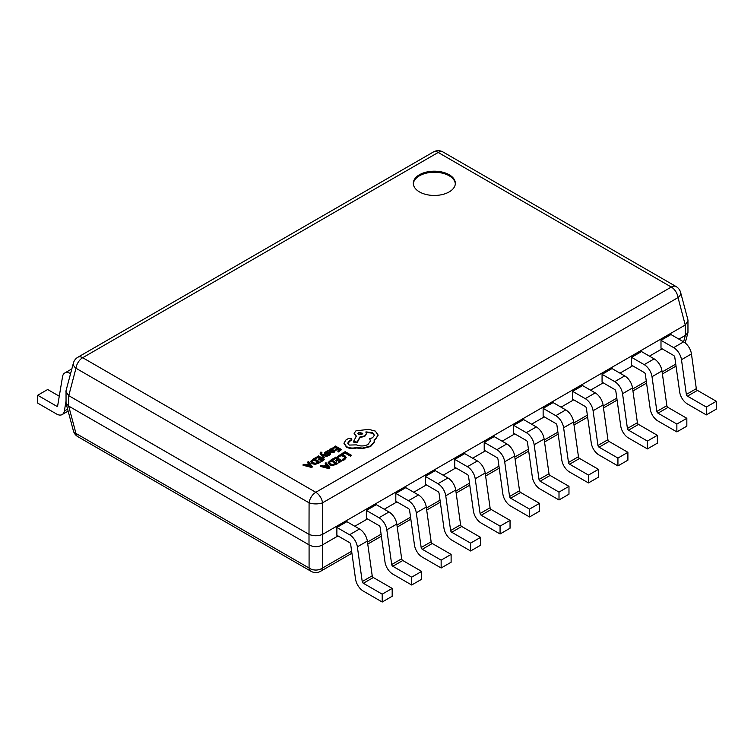 <?xml version="1.0" encoding="UTF-8"?>
<svg xmlns="http://www.w3.org/2000/svg" width="754" height="754" viewBox="0 0 754 754"><rect width="100%" height="100%" fill="white"/><g stroke="black" fill="none" stroke-linecap="round" stroke-linejoin="round"><path stroke-width="1.13" d="M419.469 174.739A21.008 12.13 0 0 0 413.315 183.316A21.008 12.13 0 0 0 434.332 195.456A21.008 12.13 0 0 0 455.341 183.316A21.008 12.13 0 0 0 442.372 172.11A21.008 12.13 0 0 0 419.469 174.739M455.322 183.844A21.008 12.13 0 0 0 441.948 173.062A21.008 12.13 0 0 0 419.469 175.786A21.008 12.13 0 0 0 413.333 183.844M328.16 462.664L329.526 464.879L332.627 465.595L337.519 463.71L331.374 459.638L328.16 462.494L329.526 464.351L332.627 465.077L337.519 463.192M331.826 451.787L333.098 450.1M327.849 450.421L330.676 452.579L333.928 452.617L335.03 450.986L334.276 450.562L333.372 451.693L331.411 451.589L333.155 449.827L331.242 448.743L329.875 449.13L329.319 450.355L327.849 450.421L330.676 452.051L333.928 452.098L335.03 450.986M325.662 452.871L327.754 452.098L326.953 451.109L324.578 452.589L325.031 453.427L329.357 453.955M328.348 455.096L330.45 453.701L330.007 453.399L330.45 454.228L328.348 455.614L327.594 454.662L328.348 455.614M324.578 453.116L325.031 453.946L327.575 453.974M320.205 453.22L323.617 458.46L324.409 457.471L322.524 455.143M321.27 453.833L321.958 452.296L320.714 452.155L320.554 453.87L323.617 457.932L324.409 457.471M322.665 455.322L326.963 456.519L327.83 455.501L321.722 453.965L321.27 453.314L321.958 452.296M315.087 457.791L315.794 458.187L318.301 456.745L320.375 457.932L318.169 459.205L318.876 459.61L321.072 458.338L323.042 459.478L320.667 460.845L321.374 461.25L324.54 459.431L318.395 455.878L315.087 458.309L315.794 458.715L318.301 457.263L319.913 458.196M320.667 460.845L321.374 461.778L324.54 459.431M318.169 459.205L318.876 460.138L321.072 458.866L322.589 459.742M303.051 464.737L303.051 465.256L311.543 467.452L312.392 466.971L308.584 461.542L307.707 462.051L308.801 463.361L306.237 464.841L303.928 464.228L303.051 464.737L311.543 466.933L312.392 466.443M307.707 462.051L308.499 463.531M310.714 461.486L312.081 463.691L315.181 464.417L320.073 462.532L313.928 458.46L310.714 461.307L312.081 463.163L315.181 463.889L320.073 462.004M332.109 447.961L332.816 448.366L335.323 446.915L337.396 448.112L335.191 449.375L335.898 449.78L338.094 448.517L340.063 449.648L337.688 451.015L338.395 451.429L341.562 449.601L335.417 446.048L332.109 448.479L332.816 448.884L335.323 447.433L336.934 448.366M337.688 451.015L338.395 451.948L341.562 449.601M335.191 449.375L335.898 450.308L338.094 449.035L339.611 449.912M320.497 465.925L320.497 466.443L328.989 468.639L329.837 467.631L326.03 462.73L325.153 463.239L326.246 464.549L323.683 466.029L321.374 465.416L320.497 465.925L328.989 468.121L329.837 467.631M325.153 463.239L325.954 464.718M332.533 458.969L333.24 459.374L335.747 457.923L337.82 459.12L335.615 460.392L336.322 460.798L338.518 459.525L340.488 460.666L338.112 462.032L338.819 462.438L341.986 460.609L335.841 457.065L332.533 459.497L333.24 459.902L335.747 458.451L337.368 459.384M338.112 462.032L338.819 462.965L341.986 460.609M335.615 460.392L336.322 461.316L338.518 460.053L340.035 460.92M337.33 456.5L338.084 456.943L339.262 455.784L341.487 455.246L343.843 455.916L345.049 457.348L344.05 458.715L342.241 459.337L343.07 459.817L344.776 459.12L346.133 457.292L344.635 455.407L341.619 454.577L338.669 455.312L337.33 457.028L338.084 457.461L339.262 456.311L341.487 455.774L343.843 456.434L345.049 457.876M342.241 459.337L343.07 460.336L344.776 459.648L346.133 457.292M342.627 454.483L345.078 453.069L350.516 456.208L351.317 455.228L345.162 451.684L341.93 453.55L342.627 454.483L341.93 453.55M344.012 443.437L346.548 447.188C349.592 448.696 352.938 448.96 356.595 447.999L362.41 448.63L370.629 446.509L374.163 442.494L374.304 441.194M347.801 443.361L351.722 439.507M369.62 438.696L370.534 440.939L367.961 444.492C364.229 446.311 360.374 446.434 356.378 444.869L349.215 445.077L347.783 443.098L348.951 441.288L351.779 439.252L351.223 438.47L348.602 438.413L346.02 439.902L344.003 443.126L346.548 446.66C349.592 448.168 352.938 448.442 356.595 447.471L362.41 448.102L370.629 445.982L374.163 441.976L374.163 439.752L375.256 439.224L378.188 435.115L375.256 431.052L368.659 429.356L355.945 430.845L354.135 433.371L356.378 436.142L353.494 441.542L357.17 442.098L359.96 436.952L364.729 435.916L366.519 433.39L365.944 431.882L372.589 432.692L374.389 435.209L372.589 437.735L369.62 438.696L370.516 441.203M365.944 432.4L372.589 433.211L374.38 435.473M353.494 441.542L353.494 442.07L357.17 442.626L359.96 437.471L364.729 436.443L366.501 433.654M354.154 433.635L356.161 436.547M374.163 440.279L375.256 439.742L378.188 435.115M678.902 339.13L685.245 335.464L685.245 324.993L322.599 534.369L322.599 544.831L338.018 535.934M354.785 526.254L367.481 518.922M384.257 509.242L396.943 501.91M413.72 492.23L426.406 484.907M443.182 475.218L455.878 467.895M472.645 458.206L485.34 450.883M502.117 441.194L514.803 433.87M531.579 424.182L544.265 416.858M561.042 407.169L573.737 399.846M590.505 390.157L603.2 382.834M619.976 373.155L632.663 365.822M649.439 356.142L662.135 348.81M392.184 588.412L373.324 577.517A1.602 0.924 -120 0 1 372.212 575.792L367.33 541.07A11.216 6.475 60 0 0 359.526 528.988L346.859 521.674L336.878 527.432L336.878 535.283L349.545 542.597A1.602 0.924 60 0 1 350.667 544.322L355.539 579.053A11.216 6.475 -120 0 0 363.353 591.127L382.212 602.022L392.184 596.263L392.184 588.412L382.212 594.171L382.212 602.022M421.646 571.4L402.787 560.514A1.602 0.924 -120 0 1 401.675 558.78L396.802 524.058A11.216 6.475 60 0 0 388.989 511.975L376.321 504.662L366.35 510.42L366.35 518.271L379.017 525.585A1.602 0.924 60 0 1 380.129 527.31L385.002 562.041A11.216 6.475 -120 0 0 392.815 574.114L411.675 585.01L421.646 579.251L421.646 571.4L411.675 577.159L411.675 585.01M451.118 554.388L432.249 543.502A1.602 0.924 -120 0 1 431.137 541.777L426.264 507.046A11.216 6.475 60 0 0 418.451 494.963L405.784 487.649L395.812 493.408L395.812 501.259L408.479 508.573A1.602 0.924 60 0 1 409.592 510.298L414.464 545.029A11.216 6.475 -120 0 0 422.278 557.112L441.147 567.998L451.118 562.239L451.118 554.388L441.147 560.147L441.147 567.998M480.581 537.376L461.721 526.49A1.602 0.924 -120 0 1 460.6 524.765L455.727 490.034A11.216 6.475 60 0 0 447.914 477.951L435.247 470.637L425.275 476.396L425.275 484.247L437.942 491.561A1.602 0.924 60 0 1 439.064 493.286L443.936 528.017A11.216 6.475 -120 0 0 451.75 540.1L470.609 550.986L480.581 545.227L480.581 537.376L470.609 543.134L470.609 550.986M510.043 520.364L491.184 509.478A1.602 0.924 -120 0 1 490.072 507.753L485.19 473.022A11.216 6.475 60 0 0 477.386 460.939L464.718 453.625L454.737 459.384L454.737 467.235L467.405 474.549A1.602 0.924 60 0 1 468.526 476.274L473.399 511.005A11.216 6.475 -120 0 0 481.212 523.087L500.072 533.973L510.043 528.215L510.043 520.364L500.072 526.122L500.072 533.973M539.506 503.352L520.646 492.466A1.602 0.924 -120 0 1 519.534 490.741L514.662 456.01A11.216 6.475 60 0 0 506.848 443.927L494.181 436.613L484.209 442.372L484.209 450.223L496.877 457.537A1.602 0.924 60 0 1 497.989 459.261L502.861 493.993A11.216 6.475 -120 0 0 510.675 506.075L529.534 516.961L539.506 511.203L539.506 503.352L529.534 509.11L529.534 516.961M568.978 486.339L550.118 475.454A1.602 0.924 -120 0 1 548.997 473.729L544.124 438.998A11.216 6.475 60 0 0 536.311 426.915L523.644 419.601L513.672 425.36L513.672 433.211L526.339 440.524A1.602 0.924 60 0 1 527.451 442.249L532.324 476.98A11.216 6.475 -120 0 0 540.137 489.063L559.006 499.949L568.978 494.19L568.978 486.339L559.006 492.098L559.006 499.949M598.44 469.327L579.581 458.441A1.602 0.924 -120 0 1 578.459 456.717L573.587 421.986A11.216 6.475 60 0 0 565.773 409.903L553.106 402.589L543.134 408.348L543.134 416.199L555.802 423.512A1.602 0.924 60 0 1 556.923 425.237L561.796 459.968A11.216 6.475 -120 0 0 569.609 472.051L588.469 482.937L598.44 477.178L598.44 469.327L588.469 475.086L588.469 482.937M627.903 452.315L609.043 441.429A1.602 0.924 -120 0 1 607.931 439.705L603.059 404.973A11.216 6.475 60 0 0 595.245 392.891L582.578 385.586L572.606 391.335L572.606 399.186L585.264 406.5A1.602 0.924 60 0 1 586.386 408.234L591.259 442.956A11.216 6.475 -120 0 0 599.072 455.039L617.931 465.925L627.903 460.176L627.903 452.315L617.931 458.074L617.931 465.925M657.365 435.312L638.506 424.417A1.602 0.924 -120 0 1 637.394 422.692L632.521 387.961A11.216 6.475 60 0 0 624.708 375.888L612.041 368.574L602.069 374.333L602.069 382.184L614.736 389.498A1.602 0.924 60 0 1 615.848 391.222L620.721 425.944A11.216 6.475 -120 0 0 628.534 438.027L647.394 448.913L657.365 443.163L657.365 435.312L647.394 441.062L647.394 448.913M686.837 418.3L667.978 407.405A1.602 0.924 -120 0 1 666.856 405.68L661.984 370.949A11.216 6.475 60 0 0 654.17 358.876L641.503 351.562L631.532 357.321L631.532 365.172L644.199 372.485A1.602 0.924 60 0 1 645.311 374.21L650.193 408.932A11.216 6.475 -120 0 0 657.997 421.015L676.866 431.91L686.837 426.151L686.837 418.3L676.866 424.059L676.866 431.91M716.3 401.288L697.441 390.393A1.602 0.924 -120 0 1 696.319 388.668L691.446 353.937A11.216 6.475 60 0 0 683.633 341.864L670.966 334.55L660.994 340.308L660.994 348.159L673.661 355.473A1.602 0.924 60 0 1 674.783 357.198L679.656 391.929A11.216 6.475 -120 0 0 687.469 404.003L706.328 414.898L716.3 409.139L716.3 401.288L706.328 407.047L706.328 414.898M68.755 406.123L309.008 544.831L309.008 534.369L68.755 395.661L68.671 406.086L66.041 403.258L66.041 390.676M322.599 544.831L322.524 544.888C318.047 547.281 313.56 547.281 309.083 544.888L309.008 544.831M687.959 320.007L687.959 332.599L685.245 335.464M309.008 534.369L309.083 502.833L75.965 368.244A9.614 5.429 -165.1 0 1 73.392 363.089A9.614 9.614 0 0 1 77.879 357.236A9.614 5.551 -120 0 1 82.686 357.707L315.803 492.296L671.314 287.048L438.197 152.459L82.686 357.707A9.614 5.551 -60 0 0 75.965 368.244L68.755 395.661M685.245 324.993L678.034 297.585L322.524 502.833A9.614 3.751 180 0 1 309.083 502.833A9.614 5.551 120 0 1 315.803 492.296A9.614 5.551 -120 0 1 322.524 502.833L322.599 534.369M676.121 286.567A9.614 9.614 0 0 1 680.608 292.42A9.614 5.429 165.1 0 1 678.034 297.585A9.614 5.551 -120 0 0 671.314 287.048A9.614 5.551 120 0 1 676.121 286.567L443.003 151.978A9.614 9.614 0 0 0 433.39 151.978L77.879 357.236M688.063 320.827L685.329 324.946M322.524 534.407C318.047 536.179 313.56 536.179 309.083 534.407M68.671 395.605L65.937 391.486M322.524 544.888L322.524 568.035A9.614 7.097 180 0 1 309.083 568.035L309.083 544.888M68.671 406.086L75.965 433.446A9.614 5.429 165.1 0 1 73.392 430.845L66.098 403.484M59.274 396.208L47.672 389.507L37.7 395.266L56.559 406.152L57.719 405.492M65.937 401.628L64.373 410.949A11.216 6.475 60 0 1 62.167 414.559A11.216 6.475 60 0 1 56.559 414.003L37.7 403.117L37.7 395.266M70.574 373.673L70.367 373.56A11.216 6.475 -120 0 0 64.75 373.004A11.216 6.475 -120 0 0 62.554 376.614L57.681 405.718A1.602 0.924 60 0 1 57.361 406.236A1.602 0.924 60 0 1 56.559 406.152M660.994 340.308L673.661 347.622A11.216 6.475 60 0 1 681.475 359.696L686.347 394.427A1.602 0.924 -120 0 0 687.469 396.152L706.328 407.047M631.532 357.321L644.199 364.634A11.216 6.475 60 0 1 652.012 376.708L656.885 411.439A1.602 0.924 -120 0 0 657.997 413.164L676.866 424.059M602.069 374.333L614.736 381.637A11.216 6.475 60 0 1 622.55 393.72L627.422 428.451A1.602 0.924 -120 0 0 628.534 430.176L647.394 441.062M572.606 391.335L585.264 398.649A11.216 6.475 60 0 1 593.078 410.732L597.95 445.463A1.602 0.924 -120 0 0 599.072 447.188L617.931 458.074M543.134 408.348L555.802 415.661A11.216 6.475 60 0 1 563.615 427.744L568.488 462.475A1.602 0.924 -120 0 0 569.609 464.2L588.469 475.086M513.672 425.36L526.339 432.673A11.216 6.475 60 0 1 534.152 444.756L539.025 479.487A1.602 0.924 -120 0 0 540.137 481.212L559.006 492.098M484.209 442.372L496.877 449.686A11.216 6.475 60 0 1 504.69 461.768L509.563 496.5A1.602 0.924 -120 0 0 510.675 498.224L529.534 509.11M454.737 459.384L467.405 466.698A11.216 6.475 60 0 1 475.218 478.781L480.091 513.512A1.602 0.924 -120 0 0 481.212 515.236L500.072 526.122M425.275 476.396L437.942 483.71A11.216 6.475 60 0 1 445.755 495.793L450.628 530.514A1.602 0.924 -120 0 0 451.75 532.249L470.609 543.134M395.812 493.408L408.479 500.722A11.216 6.475 60 0 1 416.293 512.805L421.166 547.527A1.602 0.924 -120 0 0 422.278 549.261L441.147 560.147M366.35 510.42L379.017 517.734A11.216 6.475 60 0 1 386.83 529.817L391.703 564.539A1.602 0.924 -120 0 0 392.815 566.263L411.675 577.159M336.878 527.432L349.545 534.746A11.216 6.475 60 0 1 357.358 546.82L362.231 581.551A1.602 0.924 -120 0 0 363.353 583.276L382.212 594.171M358.612 432.334L357.905 433.314L358.612 434.304L362.014 434.304L362.721 433.314L358.612 432.334L357.943 433.578M356.595 447.471L356.595 447.999M346.548 446.66L346.548 447.188M362.41 448.102L362.41 448.63M357.17 442.098L357.17 442.626M359.96 436.952L359.96 437.471M348.951 441.288L348.951 441.816M362.674 433.578L358.612 432.862M342.627 453.955L345.078 452.541L345.078 453.069M345.078 452.541L350.516 456.208M350.516 455.689L351.317 455.228M338.084 456.943L338.084 457.461M343.07 459.817L343.07 460.336M333.24 459.374L333.24 459.902M335.747 457.923L335.747 458.451M336.322 460.798L336.322 461.316M338.518 459.525L338.518 460.053M338.819 462.438L338.819 462.965M336.02 463.239L331.279 460.506L329.206 462.447L330.337 463.861L332.74 464.464L336.02 463.239M335.568 463.503L331.279 461.033L329.244 462.73M331.279 460.506L331.279 461.033M328.65 467.405L326.689 465.095L324.625 466.283L328.631 467.414M328.989 468.121L328.989 468.639M326.689 465.095L325.247 466.453M327.971 467.188L326.689 465.614M332.816 448.366L332.816 448.884M335.323 446.915L335.323 447.433M335.898 449.78L335.898 450.308M338.094 448.517L338.094 449.035M338.395 451.429L338.395 451.948M332.184 449.987L331.1 449.384L329.828 450.251L330.817 451.25L332.184 449.987M332.062 450.251L329.894 450.524M330.007 452.881L330.45 453.701L329.093 452.598L325.747 452.928L326.058 452.061L327.754 451.571M327.575 453.446L329.489 453.663L327.594 454.662M323.617 457.932L323.617 458.46M322.524 454.756L326.963 456L326.963 456.519M326.963 456L327.83 455.501M315.794 458.187L315.794 458.715M318.301 456.745L318.301 457.263M318.876 459.61L318.876 460.138M321.072 458.338L321.072 458.866M321.374 461.25L321.374 461.778M318.574 462.051L313.834 459.318L311.76 461.26L312.891 462.673L315.295 463.286L318.574 462.051M318.122 462.315L313.834 459.846L311.788 461.542M313.834 459.318L313.834 459.846M311.204 466.217L309.244 463.908L307.18 465.095L311.185 466.226M311.543 466.933L311.543 467.452M309.244 463.908L307.792 465.265M310.516 466L309.244 464.426M73.392 430.845A9.614 9.614 0 0 0 77.879 436.698A9.614 5.551 120 0 1 75.965 433.446L309.083 568.035A9.614 5.551 -60 0 0 310.997 571.287A9.614 9.614 0 0 0 320.61 571.287A9.614 5.551 -120 0 0 322.524 568.035L351.637 551.231M683.614 341.845L685.329 335.417M367.481 542.079L381.1 534.218M396.943 525.076L410.562 517.206M426.406 508.064L440.025 500.194M455.868 491.052L469.497 483.182M485.34 474.04L498.959 466.17M514.803 457.028L528.422 449.158M544.265 440.016L557.894 432.146M573.728 423.003L587.357 415.134M603.2 405.991L616.819 398.131M632.663 388.979L646.282 381.119M662.125 371.967L675.754 364.107M433.39 151.978A9.614 5.551 -120 0 1 438.197 152.459A9.614 5.551 -60 0 1 443.003 151.978M67.596 409.092L64.373 410.949M697.441 390.393L687.469 396.152M696.319 388.668L686.347 394.427M691.446 353.937L681.475 359.696M683.633 341.864L673.661 347.622M667.978 407.405L657.997 413.164M666.856 405.68L656.885 411.439M661.984 370.949L652.012 376.708M654.17 358.876L644.199 364.634M638.506 424.417L628.534 430.176M637.394 422.692L627.422 428.451M632.521 387.961L622.55 393.72M624.708 375.888L614.736 381.637M609.043 441.429L599.072 447.188M607.931 439.705L597.95 445.463M603.059 404.973L593.078 410.732M595.245 392.891L585.264 398.649M579.581 458.441L569.609 464.2M578.459 456.717L568.488 462.475M573.587 421.986L563.615 427.744M565.773 409.903L555.802 415.661M550.118 475.454L540.137 481.212M548.997 473.729L539.025 479.487M544.124 438.998L534.152 444.756M536.311 426.915L526.339 432.673M520.646 492.466L510.675 498.224M519.534 490.741L509.563 496.5M514.662 456.01L504.69 461.768M506.848 443.927L496.877 449.686M491.184 509.478L481.212 515.236M490.072 507.753L480.091 513.512M485.19 473.022L475.218 478.781M477.386 460.939L467.405 466.698M461.721 526.49L451.75 532.249M460.6 524.765L450.628 530.514M455.727 490.034L445.755 495.793M447.914 477.951L437.942 483.71M432.249 543.502L422.278 549.261M431.137 541.777L421.166 547.527M426.264 507.046L416.293 512.805M418.451 494.963L408.479 500.722M402.787 560.514L392.815 566.263M401.675 558.78L391.703 564.539M396.802 524.058L386.83 529.817M388.989 511.975L379.017 517.734M373.324 577.517L363.353 583.276M372.212 575.792L362.231 581.551M367.33 541.07L357.358 546.82M359.526 528.988L349.545 534.746M370.629 445.982L370.629 446.509M374.163 441.976L374.163 442.494M375.256 439.224L375.256 439.742M355.945 435.887L355.945 436.415M364.729 435.916L364.729 436.443M372.589 432.692L372.589 433.211M350.921 440.157L350.921 440.675M351.223 440.025L351.223 440.553M344.012 443.333L344.012 443.861M339.262 455.784L339.262 456.311M341.487 455.246L341.487 455.774M343.843 455.916L343.843 456.434M344.776 459.12L344.776 459.648M346.133 457.348L346.133 457.819M329.526 464.351L329.526 464.879M332.627 465.077L332.627 465.595M335.766 464.2L335.766 464.728M330.393 461.024L330.393 461.542M333.928 452.098L333.928 452.617M332.523 450.732L332.523 451.26M330.676 452.051L330.676 452.579M331.835 449.554L331.835 450.072M331.1 449.384L331.1 449.912M330.309 449.61L330.309 450.129M326.058 452.061L326.058 452.579M325.031 453.427L325.031 453.946M326.02 453.691L326.02 454.219M328.706 453.239L328.706 453.757M329.281 453.371L329.281 453.899M329.583 454.605L329.583 455.133M320.554 453.87L320.554 454.389M312.081 463.163L312.081 463.691M315.181 463.889L315.181 464.417M318.32 463.022L318.32 463.54M312.948 459.836L312.948 460.355M680.608 292.42L687.902 319.781M687.902 332.825L685.197 342.947M66.098 390.449L73.392 363.089M676.027 366.095L662.408 373.956M646.564 383.107L632.936 390.968M617.102 400.12L603.473 407.98M587.63 417.122L574.011 424.992M558.167 434.134L544.548 442.004M528.705 451.146L515.076 459.016M499.242 468.159L485.614 476.028M469.77 485.171L456.151 493.041M440.308 502.183L426.689 510.053M410.845 519.195L397.217 527.055M381.383 536.207L367.754 544.068M351.911 553.219L320.61 571.287M310.997 571.287L77.879 436.698M62.167 414.559L68.133 411.118M71.837 368.913L64.75 373.004M374.314 440.93L374.314 441.458M354.135 433.371L354.135 433.889M366.519 433.39L366.519 433.918M351.779 439.252L351.779 439.771M344.003 443.126L344.003 443.644M328.16 462.579L328.16 463.107M333.155 449.827L333.155 450.355M329.225 449.987L329.225 450.515M324.55 452.777L324.55 453.305M330.478 453.522L330.478 454.04M320.167 452.947L320.167 453.474M310.714 461.391L310.714 461.919"/></g></svg>
